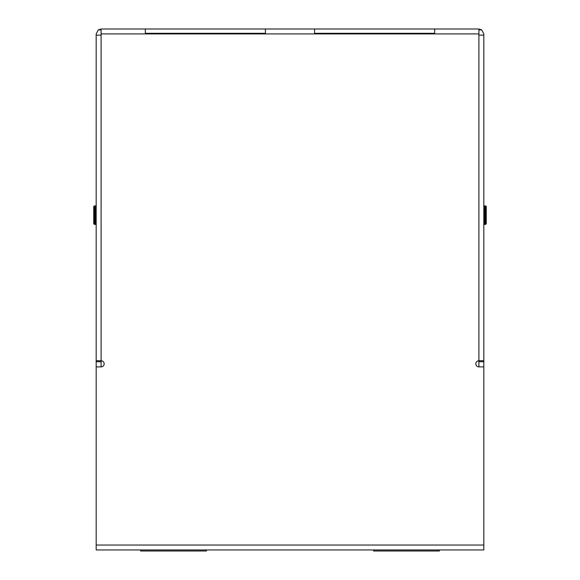 <?xml version="1.0" encoding="UTF-8"?>
<svg xmlns="http://www.w3.org/2000/svg" width="580" height="580" viewBox="0 0 580 580"><rect width="100%" height="100%" fill="white"/><g stroke="black" fill="none" stroke-linecap="round" stroke-linejoin="round"><path stroke-width="0.87" d="M140.614 549.949L140.614 551L206.444 551L206.444 549.949M373.556 549.949L373.556 551L439.386 551L439.386 549.949M483.822 366.879L483.822 549.949L96.178 549.949L96.178 360.738L101.094 360.738A3.074 3.074 0 0 1 104.168 363.812A3.074 3.074 0 0 1 101.094 366.879L101.094 35.141L96.178 35.141L96.178 33.916L98.274 29.892L101.094 29L478.906 29L481.726 29.892L483.822 33.916L483.822 366.879L478.906 366.879A3.074 3.074 0 0 1 475.832 363.812A3.074 3.074 0 0 1 478.906 360.738L478.906 366.879M96.178 366.879L101.094 366.879M483.822 360.738L478.906 360.738L478.906 29.892L478.906 33.916L101.094 33.916L101.094 29.892L101.094 35.141M265.43 33.299L265.43 29L265.43 33.299L145.326 33.299L145.326 29M314.57 29L314.57 33.299L314.57 29M434.674 29L434.674 33.299L314.57 33.299M101.094 29.892L98.274 29.892M96.178 361.753L101.094 361.753M478.906 29.892L481.726 29.892M483.822 361.753L478.906 361.753M483.822 205.008A0.921 0.921 0 0 0 484.742 205.929A0.921 0.921 0 0 1 483.822 205.008M484.742 215.144L484.742 224.358A0.921 0.921 0 0 0 483.822 225.279A0.921 0.921 0 0 1 484.742 224.358L485.358 224.358A0.921 0.921 0 0 0 486.279 223.438L486.279 206.85A0.921 0.921 0 0 0 485.358 205.929L484.742 205.929L484.742 215.144L483.822 215.144M478.906 35.141L483.822 35.141M96.178 205.008A0.921 0.921 0 0 1 95.258 205.929A0.921 0.921 0 0 0 96.178 205.008L96.178 225.279A0.921 0.921 0 0 0 95.258 224.358A0.921 0.921 0 0 1 96.178 225.279M96.178 35.141L96.178 360.738M94.641 205.929L95.258 205.929L95.258 224.358L94.641 224.358A0.921 0.921 0 0 1 93.721 223.438L93.721 206.85A0.921 0.921 0 0 1 94.641 205.929L94.641 224.358M96.178 545.04L483.822 545.04M484.742 224.358A0.921 0.921 0 0 0 483.822 225.279M485.358 224.358L485.358 205.929"/></g></svg>
